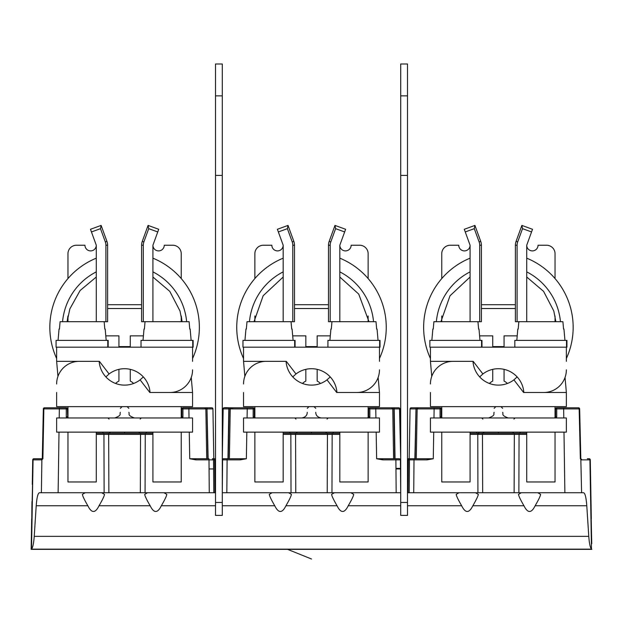 <?xml version="1.0" encoding="UTF-8"?>
<svg xmlns="http://www.w3.org/2000/svg" width="623" height="623" viewBox="0 0 623 623"><rect width="100%" height="100%" fill="white"/><g stroke="black" fill="none" stroke-linecap="round" stroke-linejoin="round"><path stroke-width="0.93" d="M400.706 63.998L400.706 515.392L407.497 515.392L407.497 63.998L400.706 63.998L407.497 63.998M222.294 502.473L222.294 515.392L215.503 515.392L215.503 502.473L222.294 502.473L222.294 63.998L215.503 63.998L215.503 502.473M215.503 63.998L222.294 63.998M538.046 245.236L546.542 245.236L538.046 245.236A5.662 5.662 0 0 1 532.385 250.898A5.662 5.662 0 0 1 526.715 245.236L526.715 321.694M441.762 321.694L441.762 315.97L441.762 321.694M441.762 278.559L441.762 253.732L441.762 278.559M562.904 321.694L563.558 329.061L563.955 329.061L563.558 329.061L562.904 321.694L518.85 321.694L518.196 329.061L518.85 321.694L517.09 321.694L517.09 245.236A9.625 9.625 0 0 1 517.674 241.942L522.51 228.657L521.879 225.409L532.525 229.287L526.715 245.236M515.392 304.702L481.408 304.702L515.392 304.702M515.392 308.533L481.408 308.533M498.4 432.136L498.4 433.265M504.062 346.77L492.738 346.77M504.062 346.614L492.738 346.614M492.738 347.182L492.738 335.852L479.593 335.852M489.39 383.48A12.74 12.74 0 0 1 492.738 381.074L492.738 369.338M507.41 383.48A12.74 12.74 0 0 0 504.062 381.074L504.062 369.338M517.207 335.852L504.062 335.852L504.062 347.182M546.542 245.236A8.496 8.496 0 0 1 555.038 253.732L555.038 278.559M441.762 406.648L441.762 417.978L555.038 417.978L555.038 406.648L430.438 406.648L430.438 392.49M555.038 321.694L555.038 315.978M441.762 253.732A8.496 8.496 0 0 1 450.258 245.236L458.754 245.236A5.662 5.662 0 0 0 464.415 250.898A5.662 5.662 0 0 0 470.085 245.236L465.249 231.951L474.29 228.657L479.126 241.942A9.625 9.625 0 0 1 479.71 245.236L479.71 321.694L477.95 321.694L478.604 329.061L477.95 321.694L433.896 321.694L433.242 329.061L433.896 321.694M517.09 245.236L515.392 245.236L515.392 321.694L517.09 321.694M521.879 225.409L516.078 241.358L517.674 241.942M515.392 245.236A11.331 11.331 0 0 1 516.078 241.358M479.126 241.942L480.722 241.358L474.921 225.409L474.29 228.657M480.722 241.358A11.331 11.331 0 0 1 481.408 245.236L479.71 245.236M479.71 321.694L481.408 321.694L481.408 245.236M470.085 321.694L470.085 245.236M474.921 225.409L464.275 229.287L465.249 231.951M478.581 434.379L478.581 433.265L479.944 433.265L477.802 433.265M526.715 258.171A74.76 74.76 0 0 1 566.362 358.505M430.438 358.505A74.76 74.76 0 0 1 470.085 258.171M565.045 377.445L566.362 392.49L566.362 406.648L555.038 406.648M566.362 392.49L523.608 392.49L513.913 379.859A25.488 25.488 0 0 1 472.974 361.34L453.092 361.34A22.654 22.654 0 0 0 430.438 383.994M517.137 376.915L513.913 379.859M555.038 417.978L566.362 417.978L566.362 432.136L430.438 432.136L430.438 417.978L441.762 417.978M431.755 376.385L430.438 361.34L430.438 347.182L566.93 347.182L566.93 340.384M566.362 347.182L566.362 361.34M430.438 361.34L473.192 361.34L482.887 373.971A25.488 25.488 0 0 1 523.826 392.49L543.708 392.49A22.654 22.654 0 0 0 566.362 369.836M479.663 376.915L482.887 373.971M481.976 347.182L481.976 340.384M481.579 347.182L481.579 340.384L429.87 340.384L429.87 347.182L430.438 347.182M566.533 347.182L566.533 340.384L514.824 340.384L514.824 347.182M432.845 329.061L433.242 329.061L432.845 329.061L431.856 340.384M479.001 329.061L478.604 329.061L479.001 329.061L479.99 340.384M458.357 321.694L456.737 321.694M455.849 321.694L453.489 321.694M470.085 432.136L470.085 481.976L441.762 481.976L441.762 432.136M517.799 329.061L518.196 329.061L517.799 329.061L516.81 340.384M563.955 329.061L564.944 340.384M543.311 321.694L541.691 321.694M540.811 321.694L538.443 321.694M555.038 432.136L555.038 481.976L526.715 481.976L526.715 432.136M181.628 417.449L181.799 408.914L181.799 416.842L182.936 416.826L182.936 408.898L181.799 408.914A1.129 1.129 0 0 1 182.936 407.785L182.936 408.898L206.984 408.898L205.855 408.898L206.984 408.898L206.984 407.785L211.797 407.785A1.129 1.129 0 0 1 212.934 408.898L207.272 408.898L212.934 408.898L213.806 458.754L212.934 408.898A1.129 1.129 0 0 0 211.797 407.785A1.129 1.129 0 0 1 212.934 408.898A1.129 1.129 0 0 0 211.797 407.785L207.272 407.785L211.797 407.785A1.129 1.129 0 0 1 212.934 408.898L213.806 458.754M210.434 408.89L209.928 408.89M206.688 458.754L189.735 458.754L195.786 459.867L195.786 458.754L206.719 458.754L205.855 408.898A1.129 1.129 0 0 0 204.718 407.785L182.936 407.785A1.129 1.129 0 0 0 181.799 408.914M206.984 407.785L204.718 407.785A1.129 1.129 0 0 1 205.855 408.898L204.718 407.785L202.568 407.785M41.305 492.738L213.806 492.738L213.518 459.875A1.129 1.129 0 0 0 212.381 458.754A1.129 1.129 0 0 1 213.518 459.875L213.806 492.738L213.518 459.875L215.503 459.875M580.348 458.754L579.156 408.89L578.518 407.785A1.129 1.129 0 0 1 579.655 408.867A1.129 1.129 0 0 0 578.518 407.785A1.129 1.129 0 0 1 579.655 408.898A1.129 1.129 0 0 0 578.533 407.785L563.659 407.785L563.659 408.898L579.655 408.898L580.519 458.754A1.129 1.114 90 0 1 581.641 459.867L589.926 459.867A1.137 1.114 -90 0 0 588.813 458.754L587.318 458.754M441.201 408.914L441.201 416.842L441.201 408.914A1.129 1.129 0 0 0 440.064 407.785A1.129 1.129 0 0 1 441.201 408.914L441.201 416.842L441.201 408.914L440.064 408.898L440.064 407.785L416.016 407.785L415.144 458.754L422.402 458.754M415.144 458.754L407.497 458.754M421.086 458.754L423.827 458.754M408.353 458.754L408.353 459.875L409.482 459.875A1.129 1.129 0 0 1 410.619 458.754A1.129 1.129 0 0 0 409.482 459.875A1.129 1.129 0 0 1 410.619 458.754L433.265 458.754L433.733 432.136M395.885 458.754L395.885 459.867L400.418 459.875A1.129 1.129 0 0 0 399.281 458.754L382.686 458.754L394.756 458.754L393.884 407.785L393.884 408.89L393.884 407.785L398.697 407.785A1.129 1.129 0 0 1 399.834 408.898A1.129 1.129 0 0 0 398.697 407.785A1.129 1.129 0 0 1 399.834 408.898L400.706 458.754L399.538 408.89M240.314 458.754L240.314 459.867L246.365 458.754L223.719 458.754A1.129 1.129 0 0 0 222.582 459.875L222.294 492.738L400.706 492.738L400.418 459.875A1.129 1.129 0 0 0 399.281 458.754L394.756 458.754M229.381 458.73L230.245 408.898L229.381 458.754L229.544 448.981L229.381 458.754L235.502 458.754L227.963 458.754L228.828 408.898L233.08 408.789M387.498 458.754L393.604 458.754L387.498 458.754M231.943 407.785L231.382 407.785A1.129 1.129 0 0 0 230.245 408.898L229.116 408.898L228.828 407.785C224.428 407.419 222.543 407.785 223.166 408.898A1.129 1.129 0 0 1 224.303 407.785A1.129 1.129 0 0 0 223.166 408.898A1.129 1.129 0 0 1 224.303 407.785L228.828 407.785L224.303 407.785A1.129 1.129 0 0 0 223.166 408.898L222.294 458.754L223.719 458.754A1.129 1.129 0 0 0 222.582 459.875A1.129 1.129 0 0 1 223.719 458.754L227.963 458.754M234.186 458.754L236.927 458.754M215.503 492.738L214.935 492.738L214.647 458.754L212.381 458.754L214.367 458.754M31.251 543.708L33.074 459.867A1.137 1.114 90 0 1 34.187 458.754L42.434 458.754A1.129 1.114 -90 0 0 41.359 459.867A1.129 1.114 -90 0 1 42.481 458.754L35.682 458.754M580.745 459.463L579.655 408.898A1.129 1.129 0 0 0 578.518 407.785L556.736 407.785A1.129 1.129 0 0 0 555.599 408.914A1.129 1.129 -123.1 0 1 556.736 407.785L563.659 407.785M407.497 492.738L413.727 492.738L414.015 459.867L409.482 459.875L409.194 492.738L581.695 492.738M563.792 417.978L563.659 408.898L555.599 408.914A1.129 1.129 0 0 1 556.736 407.785L556.736 416.826L555.599 416.842L554.47 417.978M411.196 407.785L410.066 408.898A1.129 1.129 0 0 1 411.203 407.785A1.129 1.129 0 0 0 410.066 408.898A1.129 1.129 0 0 1 411.203 407.785L415.728 407.785L411.203 407.785A1.129 1.129 0 0 0 410.066 408.875A1.129 1.129 0 0 1 411.203 407.785L415.728 407.785L411.203 407.785A1.129 1.129 0 0 0 410.066 408.898L417.145 408.898A1.129 1.129 0 0 1 418.282 407.785A1.129 1.129 0 0 0 417.145 408.898L440.064 408.898L440.064 416.826L441.201 416.842L441.481 417.589M416.39 452.205L417.145 408.898L418.282 407.785L419.178 407.785M426.171 407.785L422.939 407.785L426.171 407.785M414.863 458.754L416.016 407.785M417.145 408.898L416.281 458.754L417.145 408.898M410.066 408.898L409.194 458.754L410.066 408.898M427.214 458.754L427.214 459.867L433.265 458.754M413.727 492.738L564.874 492.738L563.994 432.136M382.686 458.754L382.686 459.867L376.635 458.754L382.686 458.754M399.281 458.754A1.129 1.129 0 0 1 400.418 459.875L400.706 492.738L400.706 459.875M580.504 457.695L579.655 408.898L581.609 492.738L583.564 492.738C585.09 493.151 586.165 497.489 586.788 505.751L535.141 505.751C531.411 513.368 527.689 513.368 523.959 505.751L472.841 505.751C469.111 513.368 465.389 513.368 461.659 505.751L407.497 505.751M214.935 492.738L58.126 492.738L59.006 432.136M101.666 492.738L104.516 494.374C104.29 496.056 102.468 499.848 99.041 505.751C95.311 513.368 91.589 513.368 87.859 505.751L36.212 505.751C36.835 497.489 37.91 493.151 39.436 492.738L41.391 492.738L41.873 459.743L42.901 458.754L42.255 459.463L43.345 408.898A1.129 1.129 0 0 1 44.482 407.785L43.844 408.89L59.341 408.898L59.341 407.785L66.264 407.785A1.129 1.129 0 0 1 67.401 408.914L59.341 408.898L59.208 417.978M222.294 492.738L400.706 492.738M523.959 505.751C520.602 499.996 518.772 496.204 518.484 494.374L521.334 492.738M537.766 492.738L540.616 494.374C540.39 496.056 538.568 499.848 535.141 505.751M540.616 492.738L564.493 492.738M36.212 505.751L34.226 536.356C33.72 543.334 32.817 547.594 31.516 549.143L591.484 549.143C590.183 547.609 589.28 543.349 588.774 536.356L586.788 505.751M591.484 549.143L589.926 459.867L591.749 543.708M31.898 506.616L31.516 549.143L33.074 459.867L41.359 459.867L42.481 458.754L43.345 408.898A1.129 1.129 0 0 1 44.482 407.785A1.129 1.129 0 0 0 43.345 408.898A1.129 1.129 0 0 1 44.482 407.785L44.482 407.785A1.129 1.129 0 0 0 43.345 408.898L43.844 408.89L42.901 458.754M591.048 503.602L591.126 507.667M591.102 506.608L591.087 505.572M591.313 518.788L590.285 459.867A1.129 1.129 -121.3 0 0 589.156 458.754L589.156 458.754A1.137 1.137 1.1 0 1 590.285 459.867A1.129 1.129 -121.3 0 0 589.156 458.754A1.129 1.129 128.8 0 1 590.285 459.867L590.285 459.867A1.129 1.129 0 0 0 589.156 458.754L588.937 458.754M555.591 416.997L555.218 417.69M426.132 407.785L427.9 407.785M518.601 433.265L477.748 433.265L477.786 434.379L470.085 434.379M505.759 433.265L515.128 433.265C511.748 433.265 511.748 433.265 515.128 433.265L505.759 433.265M478.861 432.152L478.861 433.265M368.691 416.997L368.318 417.69M294.78 433.265L304.141 433.265L294.78 433.265L297.319 433.265L296.19 432.152L289.633 432.136M318.859 433.265L328.228 433.265L318.859 433.265M222.294 458.754L223.166 408.898A1.129 1.129 0 0 1 224.272 407.785A1.129 1.129 0 0 0 223.166 408.898L247.238 408.898L247.238 407.785L253.164 407.785L243.04 407.785L253.164 407.785A1.129 1.129 0 0 1 254.301 408.914L253.164 408.898L253.164 416.826L254.301 416.842L254.301 408.914L254.581 417.589M368.528 417.449L368.699 408.914A1.129 1.129 0 0 1 369.836 407.785L391.618 407.785A1.129 1.129 0 0 1 392.755 408.898A1.129 1.129 0 0 0 391.618 407.785L391.088 407.785M383.698 407.785L386.081 407.785L383.698 407.785M387 407.785L389.515 407.785L387 407.785M399.732 408.89L399.834 408.898A1.129 1.129 0 0 0 398.697 407.785A1.129 1.129 0 0 1 399.834 408.898A1.129 1.129 0 0 0 398.697 407.785M380.583 407.785L383.729 407.785M386.276 407.785L386.961 407.785M389.453 407.785L391.049 407.785M416.281 458.754L416.444 448.981M591.85 549.369L31.22 549.369M235.463 407.785L236.039 407.785M239.232 407.785L242.978 407.785M236.732 407.785L239.271 407.785L236.732 407.785M229.466 453.723L230.245 408.898A1.129 1.129 0 0 1 231.382 407.785L229.116 407.785M393.456 448.981L393.619 458.73M206.556 448.981L205.855 408.898L206.556 448.981M199.376 407.785L200.061 407.785M55.938 407.785L66.264 407.785L55.938 407.785M33.844 458.754A1.137 1.137 -0.8 0 0 32.715 459.867A1.129 1.129 0 0 1 33.844 458.754L33.844 458.754A1.129 1.129 -5.3 0 0 32.715 459.867L32.279 484.468M67.401 408.914L67.681 417.589M44.856 407.785A1.137 1.036 89.9 0 1 44.879 407.785L66.264 407.785L66.264 416.826L67.401 416.842L68.53 417.978L67.401 416.857M144.801 433.265L108.301 433.265L108.667 434.379L96.285 434.379M181.799 416.842L180.67 417.978M141.328 433.265C137.948 433.265 137.948 433.265 141.328 433.265L131.959 433.265L141.328 433.265M117.241 433.265L107.88 433.265C111.244 433.265 111.244 433.265 107.88 433.265L117.241 433.265M96.285 432.152L102.733 432.152A1.129 0.864 90 0 0 103.605 433.265L104.399 433.265M96.285 433.265L108.301 433.265L96.285 433.265M128.128 433.265L131.959 433.265M85.234 492.738L82.384 494.374C82.672 496.204 84.502 499.996 87.859 505.751M163.966 492.738L166.816 494.374C166.59 496.056 164.768 499.848 161.341 505.751C157.611 513.368 153.889 513.368 150.159 505.751L99.041 505.751M288.566 492.738L291.416 494.374C291.19 496.056 289.368 499.848 285.941 505.751C282.211 513.368 278.489 513.368 274.759 505.751L222.294 505.751M350.866 492.738L353.716 494.374C353.49 496.056 351.668 499.848 348.241 505.751C344.511 513.368 340.789 513.368 337.059 505.751L285.941 505.751M31.983 501.57L31.944 503.657M31.913 505.619L31.898 506.655M31.15 549.369L31.687 518.788M150.159 505.751C146.802 499.996 144.972 496.204 144.684 494.374L147.534 492.738M274.759 505.751C271.402 499.996 269.572 496.204 269.284 494.374L272.134 492.738M337.059 505.751C333.702 499.996 331.872 496.204 331.584 494.374L334.434 492.738M461.659 505.751C458.302 499.996 456.472 496.204 456.184 494.374L459.034 492.738M475.466 492.738L478.316 494.374C478.09 496.056 476.268 499.848 472.841 505.751M470.085 433.265L477.934 433.265M478.191 433.265L482.109 433.265L482.467 434.379L477.786 434.379L477.919 492.738M555.599 408.914L555.599 416.842L555.599 408.914A1.129 1.129 0 0 1 556.736 407.785A1.129 1.129 0 0 0 555.599 408.914M555.428 417.449L555.599 416.842M482.085 433.265C484.912 433.265 484.912 433.265 482.085 433.265M441.201 416.842L442.33 417.978L441.201 416.857M247.238 407.785L231.382 407.785A1.129 1.129 0 0 0 230.245 408.898L231.382 407.785M295.769 492.738L295.575 434.387L283.185 434.379M222.294 459.875L227.115 459.867L226.827 492.738M195.786 459.867L213.518 459.875A1.129 1.129 0 0 0 212.381 458.754M375.762 407.785L375.762 408.898L392.755 408.898L393.588 458.754L392.755 408.898L399.834 408.898M397.653 408.89L396.999 408.89M393.884 407.785L391.618 407.785A1.129 1.129 0 0 1 392.755 408.898L391.618 407.785M375.926 417.978L375.762 408.898L368.699 408.914A1.129 1.129 -123.1 0 1 369.836 407.785A1.129 1.129 0 0 0 368.699 408.914L368.699 416.842L369.836 416.826L369.517 417.978M368.699 416.842L367.57 417.978M331.701 433.265L291.299 433.265M255.43 417.978L254.301 416.842L255.43 417.978M326.81 432.136L325.681 433.265L328.228 433.265M181.791 416.997L181.418 417.69M395.963 468.379L400.488 468.379M82.384 492.738L59.255 492.738M395.963 468.948L400.496 468.948M209.063 468.948L213.596 468.948M351.146 245.236L359.642 245.236L351.146 245.236A5.662 5.662 0 0 1 345.485 250.898A5.662 5.662 0 0 1 339.815 245.236L339.815 321.694M254.862 321.694L254.862 315.962L254.862 321.694M254.862 278.559L254.862 253.732L254.862 278.559M376.004 321.694L376.658 329.061L377.055 329.061L376.658 329.061L376.004 321.694L331.95 321.694L331.296 329.061L331.95 321.694L330.19 321.694L330.19 245.236A9.625 9.625 0 0 1 330.774 241.942L335.61 228.657L334.979 225.409L345.625 229.287L339.815 245.236M328.492 304.702L294.508 304.702L328.492 304.702M328.492 308.533L294.508 308.533M311.5 432.136L311.5 433.265M317.162 346.77L305.838 346.77M317.162 346.614L305.838 346.614M164.246 245.236L172.742 245.236L164.246 245.236A5.662 5.662 0 0 1 158.585 250.898A5.662 5.662 0 0 1 152.915 245.236L152.915 321.694M67.962 321.694L67.962 315.978L67.962 321.694M67.962 278.559L67.962 253.732L67.962 278.559M189.104 321.694L189.758 329.061L190.155 329.061L189.758 329.061L189.104 321.694L145.05 321.694L144.396 329.061L145.05 321.694L143.29 321.694L143.29 245.236A9.625 9.625 0 0 1 143.874 241.942L148.71 228.657L148.079 225.409L158.725 229.287L152.915 245.236M141.592 304.702L107.608 304.702L141.592 304.702M141.592 308.533L107.608 308.533M124.6 432.136L124.6 433.265M130.262 346.77L118.938 346.77M130.262 346.614L118.938 346.614M305.838 347.182L305.838 335.852L292.693 335.852M302.49 383.48A12.74 12.74 0 0 1 305.838 381.074L305.838 369.338M320.51 383.48A12.74 12.74 0 0 0 317.162 381.074L317.162 369.338M330.307 335.852L317.162 335.852L317.162 347.182M359.642 245.236A8.496 8.496 0 0 1 368.138 253.732L368.138 278.559M254.862 406.648L254.862 417.978L368.138 417.978L368.138 406.648L243.538 406.648L243.538 392.49M368.138 321.694L368.138 315.978M254.862 253.732A8.496 8.496 0 0 1 263.358 245.236L271.854 245.236A5.662 5.662 0 0 0 277.515 250.898A5.662 5.662 0 0 0 283.185 245.236L278.349 231.951L287.39 228.657L292.226 241.942A9.625 9.625 0 0 1 292.81 245.236L292.81 321.694L291.05 321.694L291.704 329.061L291.05 321.694L246.996 321.694L246.342 329.061L246.996 321.694M330.19 245.236L328.492 245.236L328.492 321.694L330.19 321.694M334.979 225.409L329.178 241.358L330.774 241.942M328.492 245.236A11.331 11.331 0 0 1 329.178 241.358M292.226 241.942L293.822 241.358L288.021 225.409L287.39 228.657M293.822 241.358A11.331 11.331 0 0 1 294.508 245.236L292.81 245.236M292.81 321.694L294.508 321.694L294.508 245.236M283.185 321.694L283.185 245.236M288.021 225.409L277.375 229.287L278.349 231.951M339.815 258.171A74.76 74.76 0 0 1 379.462 358.505M243.538 358.505A74.76 74.76 0 0 1 283.185 258.171M378.145 377.445L379.462 392.49L379.462 406.648L368.138 406.648M379.462 392.49L336.708 392.49L327.013 379.859A25.488 25.488 0 0 1 286.074 361.34L266.192 361.34A22.654 22.654 0 0 0 243.538 383.994M330.237 376.915L327.013 379.859M368.138 417.978L379.462 417.978L379.462 432.136L243.538 432.136L243.538 417.978L254.862 417.978M244.855 376.385L243.538 361.34L243.538 347.182L380.03 347.182L380.03 340.384M379.462 347.182L379.462 361.34M243.538 361.34L286.292 361.34L295.987 373.971A25.488 25.488 0 0 1 336.926 392.49L356.808 392.49A22.654 22.654 0 0 0 379.462 369.836M292.763 376.915L295.987 373.971M295.076 347.182L295.076 340.384M294.679 347.182L294.679 340.384L242.97 340.384L242.97 347.182L243.538 347.182M379.633 347.182L379.633 340.384L327.924 340.384L327.924 347.182M245.945 329.061L246.342 329.061L245.945 329.061L244.956 340.384M292.101 329.061L291.704 329.061L292.101 329.061L293.09 340.384M271.457 321.694L269.837 321.694M268.949 321.694L266.589 321.694M283.185 432.136L283.185 481.976L254.862 481.976L254.862 432.136M330.899 329.061L331.296 329.061L330.899 329.061L329.91 340.384M377.055 329.061L378.044 340.384M356.411 321.694L354.791 321.694M353.911 321.694L351.543 321.694M368.138 432.136L368.138 481.976L339.815 481.976L339.815 432.136M118.938 347.182L118.938 335.852L105.793 335.852M115.59 383.48A12.74 12.74 0 0 1 118.938 381.074L118.938 369.338M133.61 383.48A12.74 12.74 0 0 0 130.262 381.074L130.262 369.338M143.407 335.852L130.262 335.852L130.262 347.182M172.742 245.236A8.496 8.496 0 0 1 181.238 253.732L181.238 278.559M67.962 406.648L67.962 417.978L181.238 417.978L181.238 406.648L56.638 406.648L56.638 392.49M181.238 321.694L181.238 315.978L182.087 321.694L180 310.994L169.783 291.354L152.915 277.009M67.962 253.732A8.496 8.496 0 0 1 76.458 245.236L84.954 245.236A5.662 5.662 0 0 0 90.615 250.898A5.662 5.662 0 0 0 96.285 245.236L91.449 231.951L100.49 228.657L105.326 241.942A9.625 9.625 0 0 1 105.91 245.236L105.91 321.694L104.15 321.694L104.804 329.061L104.15 321.694L60.096 321.694L59.442 329.061L60.096 321.694M143.29 245.236L141.592 245.236L141.592 321.694L143.29 321.694M148.079 225.409L142.278 241.358L143.874 241.942M141.592 245.236A11.331 11.331 0 0 1 142.278 241.358M105.326 241.942L106.922 241.358L101.121 225.409L100.49 228.657M106.922 241.358A11.331 11.331 0 0 1 107.608 245.236L105.91 245.236M105.91 321.694L107.608 321.694L107.608 245.236M96.285 321.694L96.285 245.236M101.121 225.409L90.475 229.287L91.449 231.951M152.915 258.171A74.76 74.76 0 0 1 192.562 358.505M56.638 358.505A74.76 74.76 0 0 1 96.285 258.171M191.245 377.445L192.562 392.49L192.562 406.648L181.238 406.648M192.562 392.49L149.808 392.49L140.113 379.859A25.488 25.488 0 0 1 99.174 361.34L79.292 361.34A22.654 22.654 0 0 0 56.638 383.994M143.337 376.915L140.113 379.859M181.238 417.978L192.562 417.978L192.562 432.136L56.638 432.136L56.638 417.978L67.962 417.978M57.955 376.385L56.638 361.34L56.638 347.182L193.13 347.182L193.13 340.384M192.562 347.182L192.562 361.34M56.638 361.34L99.392 361.34L109.087 373.971A25.488 25.488 0 0 1 150.026 392.49L169.908 392.49A22.654 22.654 0 0 0 192.562 369.836M105.863 376.915L109.087 373.971M108.176 347.182L108.176 340.384M107.779 347.182L107.779 340.384L56.07 340.384L56.07 347.182L56.638 347.182M192.733 347.182L192.733 340.384L141.024 340.384L141.024 347.182M59.045 329.061L59.442 329.061L59.045 329.061L58.056 340.384M105.201 329.061L104.804 329.061L105.201 329.061L106.19 340.384M84.557 321.694L82.937 321.694M82.049 321.694L79.689 321.694M96.285 432.136L96.285 481.976L67.962 481.976L67.962 432.136M143.999 329.061L144.396 329.061L143.999 329.061L143.01 340.384M190.155 329.061L191.144 340.384M169.511 321.694L167.891 321.694M167.011 321.694L164.643 321.694M181.238 432.136L181.238 481.976L152.915 481.976L152.915 432.136M229.381 458.754L229.544 448.981M246.365 458.754L246.833 432.136M400.706 502.473L407.497 502.473M407.497 175.398L400.706 175.398M407.497 95.856L400.706 95.856M222.294 175.398L215.503 175.398M215.503 95.856L222.294 95.856M522.51 228.657L531.551 231.951M470.085 271.869A62.3 62.3 0 0 0 436.357 321.694M560.443 321.694A62.3 62.3 0 0 0 526.715 271.869M207.856 458.754L206.984 408.898L208.137 458.754M207.272 408.898L207.272 407.785M189.026 417.978L188.862 407.785M189.267 432.136L189.735 458.754M195.786 458.754L208.985 458.754L209.273 492.738M145.073 492.738L145.252 434.379L152.915 434.379M182.617 417.978L182.936 416.826M581.127 459.743L581.641 459.867L581.127 459.743M434.138 407.785L433.974 417.978M440.064 416.826L440.383 417.978M427.214 459.867L414.015 459.867L414.015 458.754M408.065 492.738L408.353 459.875L407.497 459.875M396.173 492.738L395.885 459.867L382.686 459.867M331.973 492.738L332.152 434.379L339.815 434.379M369.836 407.785A1.129 1.129 0 0 0 368.699 408.914A1.129 1.129 0 0 1 369.836 407.785L369.836 416.826M376.167 432.136L376.635 458.754M34.226 536.356L588.774 536.356M32.248 507.184L32.046 518.788M228.828 408.898L228.828 407.785M212.934 408.898A1.129 1.129 0 0 0 211.797 407.785M43.345 408.898A1.129 1.129 0 0 1 44.482 407.785L43.345 408.898L44.482 407.785M59.341 407.785L44.879 407.785M66.264 416.826L66.583 417.978M103.948 433.265L104.119 492.738M140.331 492.738L140.533 434.379L108.667 434.379L108.869 492.738M140.533 434.379L140.899 433.265L145.252 433.265L145.252 434.379L140.533 434.379M145.252 433.265L152.915 433.265M146.467 432.136L152.915 432.152M139.91 432.136L146.467 432.152A1.129 0.864 -90 0 1 145.595 433.265M109.29 432.136L102.733 432.136M215.503 505.751L161.341 505.751M400.706 505.751L348.241 505.751M470.085 432.152L476.533 432.136M477.405 433.265A1.129 0.864 90 0 1 476.533 432.152L483.09 432.152L484.219 433.265M514.131 492.738L514.333 434.379L482.467 434.379L482.661 492.738M514.333 434.379L514.699 433.265L519.052 433.265L519.052 434.379L514.333 434.379M519.052 433.265L526.715 433.265M526.715 434.379L519.052 434.379L518.873 492.738M556.417 417.978L556.736 416.826M520.267 432.136L526.715 432.152M513.71 432.136L520.267 432.152A1.129 0.864 -90 0 1 519.395 433.265M247.074 417.978L247.238 408.898L253.164 408.898L253.164 407.785A1.129 1.129 0 0 1 254.301 408.914M253.164 416.826L253.483 417.978M327.231 492.738L327.433 434.379L295.575 434.379L295.201 433.265L290.848 433.265L291.019 492.738M240.314 459.867L227.115 459.867L227.115 458.754M229.116 408.898L228.244 458.754M395.037 458.754L394.172 407.785M332.152 433.265L327.799 433.265L327.433 434.379L332.152 434.379L332.152 433.265L339.815 433.265M283.185 433.265L290.848 433.265M290.505 433.265A1.129 0.864 90 0 1 289.633 432.152L283.185 432.152M325.681 433.265L326.81 432.152L333.367 432.152A1.129 0.864 -90 0 1 332.495 433.265M333.367 432.136L339.815 432.152M335.61 228.657L344.651 231.951M283.185 271.869A62.3 62.3 0 0 0 249.457 321.694M373.543 321.694A62.3 62.3 0 0 0 339.815 271.869M148.71 228.657L157.751 231.951M96.285 271.869A62.3 62.3 0 0 0 62.557 321.694M186.643 321.694A62.3 62.3 0 0 0 152.915 271.869M494.156 408.345L495.853 406.648M494.156 412.309C493.019 413.913 496.43 415.089 488.487 417.978M502.644 412.309C503.781 413.913 500.37 415.089 508.313 417.978M502.644 408.345L500.947 406.648M470.085 277.009L450.024 295.777L440.913 321.694M555.887 321.694L553.8 310.994L543.583 291.354L526.715 277.009M204.297 407.785L205.131 407.863M192.359 407.785L188.933 407.785M579.655 408.898L578.518 407.785M589.864 459.003A1.129 1.129 0 0 0 589.156 458.754M418.703 407.785L417.869 407.863M482.864 419.092L481.727 417.978L482.864 419.092M483.113 432.37L483.277 432.759M483.541 433.04L484.048 433.258M580.519 458.754L580.434 453.723M231.803 407.785L230.969 407.863M393.604 457.695L393.58 456.488M140.136 419.092L141.273 417.978L140.136 419.092M139.91 432.152L138.781 433.265M109.29 432.152L110.419 433.265M109.064 419.092L107.927 417.978M31.913 505.565L31.952 503.602M513.936 419.092L515.073 417.978M513.71 432.152L512.581 433.265M295.964 419.092L294.827 417.978M327.036 419.092L328.173 417.978L327.036 419.092M109.313 432.37L109.477 432.759M109.741 433.04L110.248 433.258M206.704 457.695L206.68 456.488M591.056 503.657L591.087 505.627M591.102 506.647L591.126 507.69M287.631 549.369L311.5 559.002M315.744 412.309C315.806 415.463 317.691 417.348 321.413 417.978C317.691 417.348 315.806 415.463 315.744 412.309M301.587 417.978L301.587 417.978C305.309 417.348 307.194 415.463 307.256 412.309M307.256 408.345L308.953 406.648M120.356 408.345L122.053 406.648M67.962 315.978L67.113 321.694L69.854 308.907L80.11 290.505L96.285 277.009M315.744 408.345L314.047 406.648M283.185 277.001L263.179 295.707L254.005 321.694M368.987 321.694L358.731 294.095L339.815 277.009M120.356 412.309C119.219 413.913 122.63 415.089 114.687 417.978M128.844 412.309C129.981 413.913 126.57 415.089 134.513 417.978M128.844 408.345L127.147 406.648"/></g></svg>
